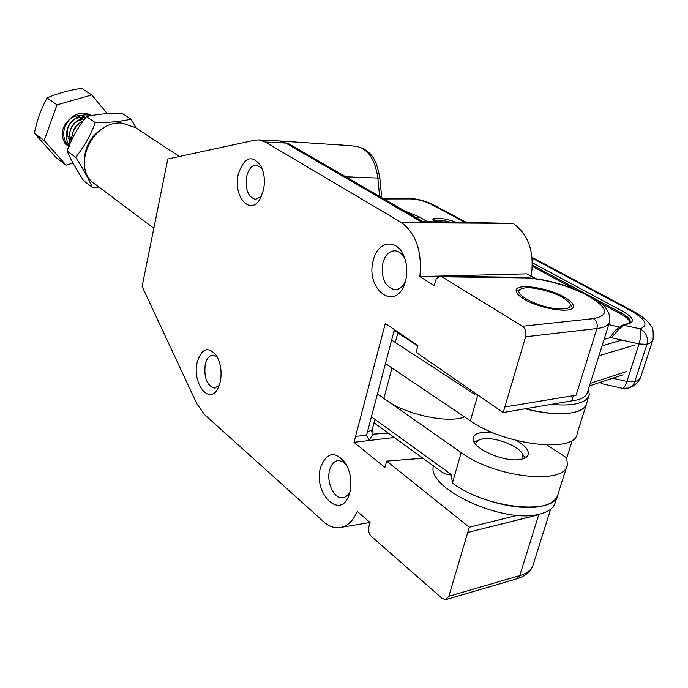 <?xml version="1.0" encoding="UTF-8"?>
<svg xmlns="http://www.w3.org/2000/svg" width="688" height="688" viewBox="0 0 688 688"><rect width="100%" height="100%" fill="white"/><g stroke="black" fill="none" stroke-linecap="round" stroke-linejoin="round"><path stroke-width="1.03" d="M320.539 467.548C326.86 451.663 335.323 450.425 345.918 463.815C350.742 472.871 352.032 482.434 349.779 492.496L349.151 494.577C340.723 520.919 312.851 493.511 320.539 467.548M346.46 464.778L342.598 461.51L338.479 460.513C334.256 460.969 331.298 464.159 329.621 470.093C326.181 481.935 333.843 498.791 342.366 497.759C345.643 497.467 348.214 495.291 350.08 491.249M238.289 174.15C244.352 156.769 251.971 154.146 261.148 166.29C264.433 173.402 265.198 181.365 263.427 190.18L260.107 198.841C250.26 216.694 232.716 196.132 238.289 174.15M262.076 168.379L256.529 164.974C251.877 165.189 248.6 168.999 246.7 176.403C245.074 189.338 247.99 197.017 255.437 199.443L261.388 196.364M373.335 260.27C377.669 240.404 397.776 237.979 404.467 257.432C407.158 265.035 407.528 272.835 405.567 280.824L404.553 284.024C394.697 312.378 364.975 288.599 373.335 260.27M405.051 259.127C402.437 253.863 398.997 251.086 394.749 250.81C389.124 251.094 385.177 255.11 382.898 262.85C380.825 277.986 384.816 286.965 394.886 289.768C399.418 289.631 402.962 286.707 405.524 280.988M197.181 362.275C201.722 348.266 208.111 345.969 216.333 355.386C220.788 363.126 222.095 371.984 220.255 381.96L217.941 388.385C209.358 405.851 191.849 383.139 197.181 362.275M217.331 357.098L212.927 355.163C209.247 355.49 206.675 358.594 205.213 364.494C203.803 377.815 206.907 385.684 214.536 388.118L219.223 385.504M564.779 297.414C548.714 287.739 516.722 282.931 516.172 290.241C515.802 292.718 518.442 295.677 524.093 299.117C539.96 309.058 573.199 314.038 573.31 306.616C573.603 303.993 570.765 300.923 564.779 297.414M289.459 144.17L279.509 140.997L344.206 145.254M523.215 277.892L442.006 276.782L522.39 326.275L593.374 318.639C609.551 315.448 608.14 308.035 589.143 296.399C571.513 286.311 541.852 278.004 523.215 277.892L521.538 277.333C545.163 278.554 568.211 285.021 590.665 296.726C604.683 303.933 611.021 312.232 609.688 321.614C608.932 325.252 604.675 327.565 596.909 328.537L525.606 336.785L503.203 412.533L416.094 352.333L417.908 345.643L385.314 323.455L353.985 442.332L384.945 467.427L386.656 461.106L469.276 527.223L448.843 596.272L445.652 599.661L442.272 598.483L371.314 536.382C369.25 534.284 368.329 531.497 368.553 528.014L370.049 522.476L357.244 511.408C352.875 521.495 346.761 526.939 338.892 527.722C333.775 528.023 328.821 526.139 324.031 522.08L204.456 414.537L196.691 403.486L142.106 286.449L167.795 159.005L254.775 140.197L258.611 139.913L265.241 142.038L401.603 222.663L513.085 223.394C528.522 234.445 534.576 251.92 531.248 275.828M401.603 222.663C416.163 233.843 422.251 251.825 419.852 276.602L434.162 285.572L436.287 278.717L440.225 276.206L521.272 277.324M442.006 276.782L440.225 276.206M525.606 336.785C526.544 332.227 525.469 328.726 522.39 326.275M534.86 278.442L526.879 273.858L419.852 276.602M526.879 273.858L536.115 278.623M503.203 412.533L571.737 400.872C581.162 399.719 586.408 396.813 587.483 392.16L609.319 322.775M386.656 461.106L422.922 458.251M517.419 515.295L469.276 527.223M513.085 223.394L420.953 221.596L285.795 143.07L279.509 140.997M372.174 429.725L372.982 430.353L372.905 434.214L388.204 433.07M573.362 395.66L571.737 400.872M504.846 406.969L576.088 395.213L596.909 328.537C597.855 324.203 596.677 320.9 593.374 318.639M536.081 515.286L467.72 532.46L538.773 514.71L536.081 515.286L536.244 514.762M353.985 442.332L394.301 437.491M355.791 436.407L366.584 435.143L394.396 329.638M372.905 434.214L369.344 440.492L366.584 435.143M135.588 127.676L122.206 123.152C91.702 119.695 70.296 169.429 95.512 184.453L153.837 228.27M433.431 465.871C426.07 488.102 502.98 524.204 539.28 514.177C548.491 511.967 553.823 508.036 555.285 502.378L557.951 494.457M551.484 404.312C560.066 405.215 567.437 405.206 573.603 404.277C583.028 402.738 588.249 399.496 589.263 394.542L588.507 388.892M475.442 393.347L474.832 394.387L475.124 393.123M493.081 432.743L481.333 432.623C476.698 433.406 474.032 435.126 473.335 437.766C469.706 447.234 504.235 463.127 520.79 459.326C525.168 458.466 527.662 456.772 528.281 454.243C528.797 449.926 524.91 445.36 516.619 440.561M557.736 495.222C555.99 500.443 550.727 504.072 541.938 506.119C519.517 511.7 475.227 500.279 452.412 483.062L451.345 475.038L452.446 482.95C485.909 508.888 556.36 515.785 558.028 494.156L566.809 466.344M572.347 440.148L566.757 457.916L567.351 464.624C565.992 485.393 495.145 477.945 461.192 452.627L377.832 394.19M604.081 339.416L611.176 337.412M385.839 363.875L470.368 420.815C504.837 445.463 576.105 453.495 577.12 433.646L586.236 404.768M451.345 475.038C447.071 474.711 443.562 473.447 440.819 471.228L374.014 422.785M566.757 457.916L547.149 445.076M612.647 378.237L626.906 381.419L639.032 343.948C641.01 337.12 641.405 332.089 640.227 328.855C648.913 325.278 645.654 319.172 630.432 310.52L532.177 258.146M629.881 322.749C629.752 320.195 626.665 317.254 620.619 313.934L599.893 302.763M574.686 289.192L532.4 266.411M445.368 222.069L435.401 221.321M532.108 257.398L632.564 310.899C642.3 316.196 648.552 321.434 651.33 326.611C652.903 327.385 653.488 331.616 653.067 339.296C652.585 341.558 650.538 343.243 646.918 344.361L634.766 381.711L626.906 381.419C625.28 386.157 623.724 388.445 622.227 388.273L603.247 384.042L599.79 382.476M604.21 339.012L604.941 339.175M614.41 331.47L609.852 337.782M532.443 262.876L622.563 311.208C632.926 317.142 635.084 321.305 629.03 323.687L623.741 325.132L618.392 329.776L611.46 337.739L610.523 336.578M611.46 337.739L639.032 343.948L646.918 344.361C648.423 337.533 646.187 332.364 640.227 328.855L622.64 325.063M618.392 329.776L616.439 329.303M391.962 367.994L383.895 398.326C402.179 413.712 447.621 424.143 464.555 416.894M523.121 458.741L522.295 453.581C517.428 445.067 493.752 436.57 482.073 439.056L478.134 440.329L475.313 443.82M474.144 442.031L476.148 441.171M524.394 456.78L525.082 457.933M571.883 306.71L569.913 303.46M553.625 308.362C566.611 309.935 572.003 308.233 569.793 303.27C563.85 296.64 552.619 291.712 536.081 288.487C528.633 287.378 523.448 287.601 520.524 289.158C512.448 292.95 533.905 305.635 553.625 308.362M47.085 97.954C57.027 93.568 68.525 90.352 81.58 88.296L91.788 94.97L57.027 104.834L47.085 97.954C41.185 108.635 36.954 120.409 34.4 133.283L44.144 140.541L66.151 165.189L73.014 163.073M91.169 115.395L90.825 115.171C83.79 111.422 76.824 112.66 69.927 118.895C76.824 112.66 83.79 111.422 90.833 115.171L91.444 115.584M83.411 120.589L78.036 124.554L83.394 120.598M69.909 143.852C67.699 136.061 69.505 128.991 75.327 122.662L80.573 118.766L86.241 116.908L80.573 118.757L75.319 122.653C69.497 128.991 67.691 136.061 69.901 143.861M72.627 120.77C78.329 115.412 84.409 113.726 90.85 115.696C84.409 113.718 78.329 115.403 72.618 120.77C65.609 128.828 64.448 137.144 69.11 145.71C64.448 137.144 65.618 128.828 72.627 120.77M71.621 140.077C71.647 134.237 73.788 129.06 78.045 124.554C73.779 129.06 71.638 134.237 71.621 140.094M68.783 146.501C61.602 137.935 61.989 128.733 69.935 118.895C61.98 128.733 61.593 137.935 68.783 146.501M66.151 165.189L56.33 157.776L34.4 133.283M107.294 113.649L91.788 94.97M57.027 104.834L44.144 140.541M69.574 146.363L67.837 145.546M67.828 145.538L65.515 143.912M65.007 143.414L67.931 145.994L65.007 143.414C60.08 134.59 61.782 126.343 70.133 118.689M70.176 118.663L73.865 116.633L78.587 115.55L80.917 115.636L85.811 117.45M68.774 146.527L67.931 146.002L68.774 146.527M72.704 133.257C73.702 128.716 76.213 125.164 80.221 122.61M80.272 122.584L82.766 121.449M71.328 140.696L69.849 136.155L70.047 131.21M70.056 131.15C71.07 126.781 73.504 123.341 77.357 120.839M77.409 120.804L84.641 118.955M70.898 141.642L68.981 139.303M68.972 139.294L67.218 134.461L67.415 129.12M67.433 129.06C68.447 124.863 70.804 121.535 74.502 119.067M74.553 119.041L79.851 117.158L85.424 117.94M136.387 128.209L131.012 119.136C121.2 121.518 109.289 122.679 95.297 122.619C90.567 135.459 84.013 147.017 75.628 157.303C83.059 168.792 88.606 178.785 92.269 187.291L99.02 187.093M75.628 157.303L67.028 150.956C71.707 138.288 78.191 126.833 86.482 116.607C96.724 114.251 108.558 113.133 121.991 113.253L131.012 119.136M95.297 122.619L86.482 116.607M92.269 187.291L83.652 180.763C76.454 169.712 70.916 159.771 67.028 150.956M84.71 155.583C86.757 142.846 93.482 133.42 104.886 127.297M423.008 221.631L289.218 144.033L285.795 143.07L265.241 142.038M345.694 176.79L377.832 178.054C375.149 159.195 367.839 148.582 355.885 146.243L355.464 146.2M379.595 196.45L377.832 178.054L379.879 178.545L381.72 197.68M538.773 514.71L519.75 575.624C527.507 573.259 532.048 569.406 533.363 564.057L550.615 509.266M448.843 596.272L519.75 575.624L516.413 578.926L446.392 599.446M372.045 430.327L372.982 430.353M397.045 331.444L393.596 332.141M374.926 419.362L372.217 429.587L367.125 432.46M525.537 408.732C543.709 413.273 558.888 414.666 571.049 412.912C580.5 411.312 585.746 407.993 586.787 402.962L588.816 396.056M371.787 417.1L451.706 474.797M461.192 452.627L452.412 483.062M397.81 332.983L417.84 345.892M602.069 345.823L621.892 340.087M590.244 383.379L626.45 371.546M635.024 344.972L598.938 355.765M477.816 394.989L470.368 420.815M474.832 394.387L392.048 340.371M586.563 403.873C584.129 414.511 556.609 417.117 525.236 408.784M397.569 333.878L398.773 333.611M622.227 388.273L628.221 388.127C631.403 387.198 633.579 385.065 634.766 381.711C638.404 380.438 640.494 378.589 641.027 376.164L652.749 340.285M465.234 222.456L430.843 204.13C424.255 200.956 417.418 199.219 410.34 198.918L383.93 198.97M404.329 210.795L419.405 216.969L427.343 221.682M436.149 221.889L433.01 219.807L432.847 219.033L433.483 218.629C439.107 217.597 446.675 218.81 456.178 222.284M416.154 217.657L419.405 216.969M382.846 198.333L384.781 198.952M407.838 198.29L410.34 198.918M382.803 198.316L408.027 198.29C416.713 198.608 425.055 200.724 433.027 204.628L430.843 204.13M632.564 310.899L630.432 310.52M608.734 324.633L619.028 326.963M450.244 222.164C443.261 220.237 437.998 219.687 434.455 220.521L433.483 218.629M620.619 313.934L621.023 312.791L532.435 265.155M629.03 323.687L628.11 323.575L630.242 322.122C630.638 319.507 627.559 316.394 621.023 312.791L622.563 311.208M614.117 331.779L616.491 329.251L622.812 325.011L627.938 323.618M370.049 522.493L341.902 527.214M283.86 141.203L258.611 139.913M215.138 388.066L214.536 388.118M343.57 497.579L342.366 497.759M395.669 289.743L394.886 289.768M379.879 178.545C377.187 163.176 373.601 150.276 355.885 146.243L340.99 144.979M428.796 221.742L422.767 221.493M517.204 578.694C525.451 575.942 530.637 571.685 532.761 565.914M573.156 307.132L573.31 306.616M398.042 332.123L395.29 342.486M371.554 430.757L371.967 431.686L372.217 429.587M405.266 281.891L404.553 284.024M349.642 493.012L349.151 494.577M134.461 126.936L179.387 156.503M528.074 454.914L528.281 454.243M623.113 374.797L589.461 385.873M640.674 377.248C638.283 382.519 634.577 385.985 629.554 387.662M433.027 204.628L466.55 222.482M436.373 221.897L434.618 220.857M603.032 383.999L600.805 382.7M478.134 440.329L474.221 441.988M522.295 453.581L524.609 457.116M520.524 289.158L516.679 291.033"/></g></svg>
